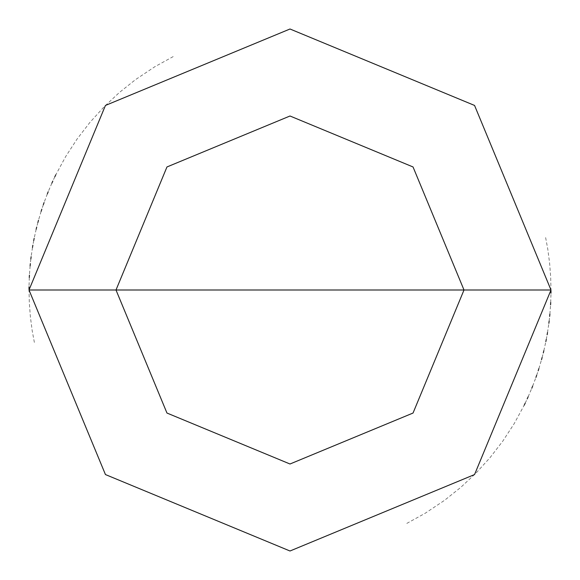<?xml version="1.0" encoding="UTF-8"?>
<svg xmlns="http://www.w3.org/2000/svg" width="580" height="580" viewBox="0 0 580 580"><rect width="100%" height="100%" fill="white"/><g stroke="black" fill="none" stroke-linecap="round" stroke-linejoin="round"><path stroke-width="0.43" stroke-dasharray="2.9 2.17" d="M551 290L474.556 474.556L290 551L105.444 474.556L29 290L551 290L474.556 105.444L290 29L105.444 105.444L29 290L551 290L474.556 105.444L290 29L105.444 105.444L29 290L105.444 105.444L290 29L474.556 105.444L551 290L29 290L105.444 105.444L290 29L474.556 105.444L551 290L29 290L105.444 474.556L290 551L474.556 474.556L551 290L474.556 474.556L290 551L105.444 474.556L29 290L105.444 474.556L290 551L474.556 474.556L551 290L474.556 105.444L290 29L105.444 105.444L29 290L551 290L474.556 105.444L290 29L105.444 105.444L29 290L105.444 105.444L290 29L474.556 105.444L551 290L29 290L105.444 105.444L290 29L474.556 105.444L551 290L474.556 474.556L290 551L105.444 474.556L29 290L105.444 474.556L290 551L474.556 474.556L551 290L474.556 474.556L290 551L105.444 474.556L29 290L105.444 474.556L290 551L474.556 474.556L551 290M406.826 523.392L425.125 513.3L444.432 500.409L460.766 487.381L476.006 473.091L490.057 457.627L502.824 441.09L514.228 423.581L524.189 405.217M525.212 403.129L527.184 398.924M528.141 396.807L531.795 388.266M532.658 386.113L535.927 377.421M536.696 375.231L538.167 370.823M538.878 368.612L541.517 359.709M542.126 357.469L543.293 352.974M543.837 350.712L545.838 341.642M546.288 339.365L547.128 334.798M547.513 332.507L548.861 323.321M549.151 321.015L549.659 316.397M549.884 314.084L550.579 304.826M550.703 302.506L550.978 293.219M551 290.899L550.674 276.972L549.608 263.081L547.803 249.269L545.258 235.574M173.174 56.608L154.875 66.7L135.568 79.59L119.234 92.619L103.994 106.909L89.944 122.373L77.176 138.91L65.772 156.419L55.811 174.783M54.788 176.871L52.816 181.076M51.859 183.193L48.205 191.733M47.342 193.887L44.073 202.579M43.304 204.769L41.833 209.177M41.122 211.388L38.483 220.291M37.874 222.531L36.707 227.026M36.163 229.288L34.162 238.358M33.712 240.635L32.872 245.202M32.487 247.493L31.139 256.679M30.849 258.985L30.341 263.603M30.116 265.915L29.42 275.174M29.297 277.494L29.022 286.781M29 289.101L29.326 303.028L30.392 316.919L32.197 330.731L34.742 344.426"/><path stroke-width="0.87" d="M464 290L413.04 413.04L290 464L166.96 413.04L116 290L464 290L413.04 166.96L290 116L166.96 166.96L116 290L29 290L105.444 105.444L290 29L474.556 105.444L551 290L474.556 105.444L290 29L105.444 105.444L29 290L105.444 474.556L290 551L474.556 474.556L551 290L116 290L166.96 166.96L290 116L413.04 166.96L464 290L551 290L474.556 474.556L290 551L105.444 474.556L29 290L116 290L166.96 413.04L290 464L413.04 413.04L464 290M524.189 405.217L525.212 403.129M527.184 398.924L528.141 396.807M531.795 388.266L532.658 386.113M535.927 377.421L536.696 375.231M538.167 370.823L538.878 368.612M541.517 359.709L542.126 357.469M543.293 352.974L543.837 350.712M545.838 341.642L546.288 339.365M547.128 334.798L547.513 332.507M548.861 323.321L549.151 321.015M549.659 316.397L549.884 314.084M550.579 304.826L550.703 302.506M550.978 293.219L551 290.899M55.811 174.783L54.788 176.871M52.816 181.076L51.859 183.193M48.205 191.733L47.342 193.887M44.073 202.579L43.304 204.769M41.833 209.177L41.122 211.388M38.483 220.291L37.874 222.531M36.707 227.026L36.163 229.288M34.162 238.358L33.712 240.635M32.872 245.202L32.487 247.493M31.139 256.679L30.849 258.985M30.341 263.603L30.116 265.915M29.42 275.174L29.297 277.494M29.022 286.781L29 289.101"/></g></svg>
